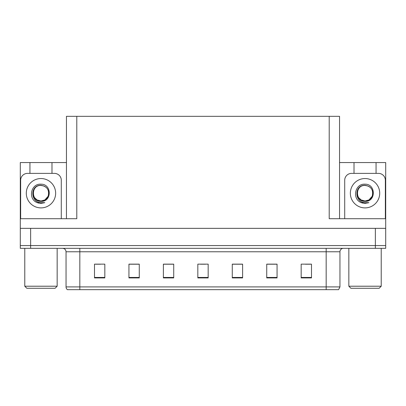 <?xml version="1.0" encoding="UTF-8"?>
<svg xmlns="http://www.w3.org/2000/svg" width="406" height="406" viewBox="0 0 406 406"><rect width="100%" height="100%" fill="white"/><g stroke="black" fill="none" stroke-linecap="round" stroke-linejoin="round"><path stroke-width="0.61" d="M66.457 218.707L66.457 116.334L329.21 116.334L329.21 218.707L385.7 218.707L385.7 228.35L20.3 228.35L20.3 245.574L30.633 245.574L20.3 245.574L20.3 248.33L30.633 248.33L30.633 245.574L375.367 245.574L30.633 245.574L30.633 228.35M29.942 173.377L29.942 162.562L20.3 162.562L20.3 218.707L76.79 218.707L76.79 116.334M20.3 218.707L20.3 228.35M30.633 248.33L385.7 248.33L385.7 245.574L375.367 245.574L385.7 245.574L385.7 228.35M376.057 173.377L376.057 162.562L385.7 162.562L385.7 218.707M329.21 116.334L339.543 116.334L339.543 218.707M339.543 162.562L354.012 162.562L354.012 173.377M51.988 173.377L51.988 162.562L66.457 162.562M29.942 162.562L51.988 162.562M376.057 162.562L354.012 162.562M339.954 286.91L338.579 289.666L326.175 289.666L326.175 286.91L339.954 286.91L339.954 251.776A3.446 3.446 0 0 1 343.4 248.33M326.175 289.666L67.421 289.666A3.446 3.446 0 0 1 66.046 286.91L66.046 251.776C65.838 249.685 64.691 248.533 62.6 248.33M311.503 277.917L311.503 264.139L301.171 264.139L301.171 277.917L311.503 277.917M277.059 277.917L277.059 264.139L266.727 264.139L266.727 277.917L277.059 277.917M242.61 277.917L242.61 264.139L232.278 264.139L232.278 277.917L242.61 277.917M104.829 277.917L104.829 264.139L94.496 264.139L94.496 277.917L104.829 277.917M139.273 277.917L139.273 264.139L128.941 264.139L128.941 277.917L139.273 277.917M173.722 277.917L173.722 264.139L163.39 264.139L163.39 277.917L173.722 277.917M208.166 277.917L208.166 264.139L197.834 264.139L197.834 277.917L208.166 277.917M319.908 289.666L86.092 289.666M276.75 264.21L272.375 264.21M267.209 264.21L277.059 264.21M305.373 264.21L310.539 264.21M171.794 264.21L167.419 264.21M128.941 264.21L138.791 264.21M133.625 264.21L129.25 264.21M95.461 264.21L100.627 264.21M238.581 264.21L234.206 264.21M200.417 264.21L205.583 264.21M173.722 264.21L163.39 264.21M242.61 264.21L232.278 264.21M40.965 184.197C51.892 183.882 52.075 201.985 40.965 201.376C30.795 201.721 30.734 184.958 40.965 185.425L43.909 186.009A7.785 7.785 0 0 1 48.136 196.26C49.588 190.094 47.197 186.435 40.965 185.278C29.887 184.892 30.379 202.477 40.965 202.716L44.787 202.624L40.965 203.37L37.174 202.635C27.75 199.143 30.744 183.385 40.965 184.197M40.965 185.43L43.381 185.816L40.965 185.43C30.922 184.948 30.922 201.488 40.965 201L44.858 199.96L48.136 196.255A7.785 7.785 0 0 0 43.909 186.009M40.965 201L44.858 199.96L48.136 196.255C46.68 199.29 44.295 200.874 40.965 201L37.073 199.96L34.586 197.681M20.645 218.707L20.645 180.264A6.887 6.887 0 0 1 27.532 173.377L54.399 173.377A6.887 6.887 0 0 1 61.291 180.264L61.291 218.707M37.21 202.65L38.996 203.178M40.965 203.37L44.482 202.741M365.035 184.197C375.961 183.882 376.139 201.985 365.035 201.376C354.859 201.721 354.798 184.958 365.035 185.425L367.973 186.009A7.785 7.785 0 0 1 372.2 196.26C373.652 190.094 371.262 186.435 365.035 185.278C353.951 184.892 354.443 202.477 365.035 202.716L368.851 202.624L365.035 203.37L361.238 202.635C351.814 199.143 354.814 183.385 365.035 184.197M365.035 185.43L367.45 185.816L365.035 185.43C354.991 184.948 354.991 201.488 365.035 201L368.927 199.96L372.2 196.255A7.785 7.785 0 0 0 367.973 186.009M358.655 197.681L361.142 199.96L365.035 201C368.359 200.874 370.744 199.29 372.2 196.26M344.709 218.707L344.709 180.264A6.887 6.887 0 0 1 351.601 173.377L378.468 173.377A6.887 6.887 0 0 1 385.355 180.264L385.355 218.707M361.274 202.65L363.06 203.178M365.035 203.37L368.546 202.741M26.847 288.285L24.776 286.22L57.155 286.22L55.089 288.285L26.847 288.285M350.911 288.285L348.845 286.22L381.224 286.22L379.153 288.285L350.911 288.285M375.367 228.35L375.367 248.33M326.175 248.33L326.175 251.776L66.046 251.776M339.954 251.776L326.175 251.776L326.175 286.91L79.825 286.91L79.825 289.666M66.046 286.91L79.825 286.91L79.825 248.33M208.166 277.44L197.834 277.44M173.722 277.44L163.39 277.44M139.273 277.44L128.941 277.44M104.829 277.44L94.496 277.44M242.61 277.44L232.278 277.44M277.059 277.44L266.727 277.44M311.503 277.44L301.171 277.44M40.965 178.544A14.672 14.672 0 0 1 55.642 193.215A14.672 14.672 0 0 1 40.965 207.892A14.672 14.672 0 0 1 26.294 193.215A14.672 14.672 0 0 1 40.965 178.544M365.035 178.544A14.672 14.672 0 0 1 379.706 193.215A14.672 14.672 0 0 1 365.035 207.892A14.672 14.672 0 0 1 350.358 193.215A14.672 14.672 0 0 1 365.035 178.544M57.155 248.33L57.155 286.22M24.776 248.33L24.776 286.22M381.224 248.33L381.224 286.22M348.845 248.33L348.845 286.22"/></g></svg>
